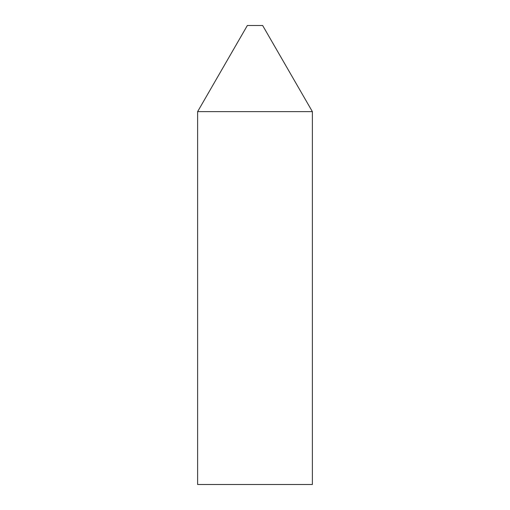 <?xml version="1.0" encoding="UTF-8"?>
<svg xmlns="http://www.w3.org/2000/svg" width="510" height="510" viewBox="0 0 510 510"><rect width="100%" height="100%" fill="white"/><g stroke="black" fill="none" stroke-linecap="round" stroke-linejoin="round"><path stroke-width="0.38" stroke-dasharray="2.55 1.91" d="M262.65 25.5L247.35 25.5M312.375 111.626L197.625 111.626L312.375 111.626M197.625 484.5L312.375 484.5"/><path stroke-width="0.76" d="M255 25.5L262.65 25.5L312.375 111.626L255 111.626L312.375 111.626L312.375 484.5L197.625 484.5L197.625 111.626L255 111.626L197.625 111.626L247.35 25.5L255 25.5"/></g></svg>
